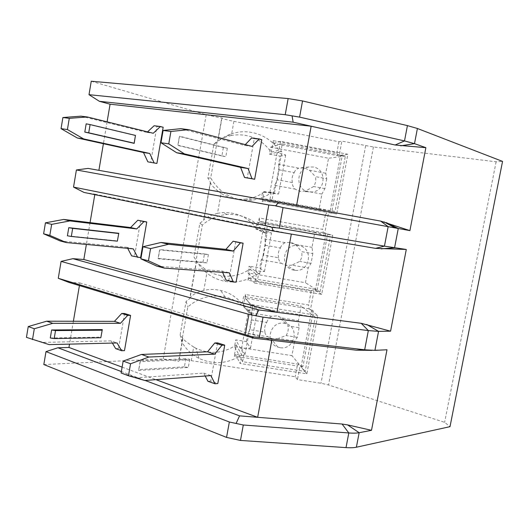 <?xml version="1.0" encoding="UTF-8"?>
<svg xmlns="http://www.w3.org/2000/svg" width="529" height="529" viewBox="0 0 529 529"><rect width="100%" height="100%" fill="white"/><g stroke="black" fill="none" stroke-linecap="round" stroke-linejoin="round"><path stroke-width="0.4" stroke-dasharray="2.65 1.98" d="M91.252 81.235L206.191 114.747L221.942 118.126C223.496 118.985 227.483 120.057 233.904 121.339L338.944 141.732L341.86 141.117L373.414 146.976L496.123 161.775L502.55 161.398M43.828 364.547L163.197 358.926L178.63 361.307L178.947 360.679C180.786 359.753 184.892 359.746 191.267 360.659L295.235 376.721L297.45 379.61L321.004 383.241L328.535 384.986L444.625 422.34L450.007 426.672M496.123 161.775L444.625 422.34M342.177 156.042L340.544 155.281L329.825 212.81L331.531 213.147L342.177 156.042L339.188 155.473L341.86 141.117M331.531 213.147L328.549 212.598L324.733 233.091L332.708 235.359L321.685 294.362L254.747 283.075L256.34 274.3C246.983 280.754 236.688 283.134 225.453 281.428C212.446 278.922 202.66 271.873 196.107 260.275L202.336 225.096C209.424 218.834 217.65 215.296 227.02 214.483C242.566 213.855 254.892 219.766 263.991 232.211L265.598 223.377L332.708 235.359M321.685 294.362L315.383 290.335L317.188 290.09L327.716 233.626M317.188 290.09L314.213 289.588L310.444 309.849L313.413 310.344L311.581 310.735L317.731 315.522L306.84 373.838L240.133 363.483L241.707 354.807C228.045 363.866 213.795 365.056 198.97 358.378C191.498 354.569 185.739 349.001 181.678 341.674L187.841 306.919C198.765 297.569 211.203 294.269 225.136 297.02C235.26 299.467 243.3 304.869 249.265 313.214L250.852 304.479L317.731 315.522M306.84 373.838L301.1 366.987L303.005 366.18L313.413 310.344M303.005 366.18L300.036 365.718L297.45 379.61M340.544 155.281L347.857 154.256L336.702 213.954L269.539 201.714L271.152 192.834C265.465 196.814 259.184 199.235 252.3 200.081C234.036 201.337 220.17 193.945 210.701 177.896L217.009 142.294C220.977 138.75 225.447 136.059 230.419 134.227C247.803 127.621 268.798 134.664 278.889 150.249L280.515 141.303L347.857 154.256M329.825 212.81L336.702 213.954M337.628 155.691L336.88 152.848L273.314 140.621L273.638 143.412L337.628 155.691L339.188 155.473M273.638 143.412L280.515 141.303M298.819 364.256L235.398 354.324L234.254 356.116L297.238 365.962L298.819 364.256L300.036 365.718M297.238 365.962L295.235 376.721M225.453 281.428L220.91 275.728C231.504 277.341 241.211 275.106 250.038 269.023L247.995 280.304L311.184 290.976L312.87 288.728L314.213 289.588M311.184 290.976L308.572 305.008L245.423 294.494L245.562 298.283L250.852 304.479M310.444 309.849L309.128 308.83L308.572 305.008M252.3 200.081L246.183 199.063C252.677 198.263 258.602 195.988 263.958 192.232L261.888 203.639L325.289 215.158L327.081 212.36L328.549 212.598M325.289 215.158L322.65 229.348L259.289 217.988L257.233 229.348L263.991 232.211M324.733 233.091L323.298 232.687L322.65 229.348M338.944 141.732L336.88 152.848M235.398 354.324L240.133 363.483M301.1 366.987L311.581 310.735M309.128 308.83L245.562 298.283M198.97 358.378L195.961 348.274C209.947 354.602 223.383 353.498 236.278 344.968L234.254 356.116M195.961 348.274L193.693 347.044L191.267 360.659M220.91 275.728L213.868 273.837L207.302 270.656L203.797 290.328C209.438 289.145 215.045 289.184 220.619 290.428C230.161 292.742 237.752 297.847 243.386 305.729L249.265 313.214M245.423 294.494L243.386 305.729M246.183 199.063C237.217 200.028 228.845 198.144 221.062 193.409L217.518 213.306L222.352 212.632C237.012 212.036 248.637 217.611 257.233 229.348M233.904 121.339L231.398 135.411C247.995 133.01 261.266 138.578 271.232 152.114L278.889 150.249M273.314 140.621L271.232 152.114M236.278 344.968L241.707 354.807M245.006 354.529L252.293 314.517L251.235 314.345L252.584 306.946L315.271 317.268L305.16 371.444L242.619 361.71L243.955 354.364L235.749 339.876L246.355 341.562L250.495 348.168L241.561 348.499L245.006 354.529L243.955 354.364M193.693 347.044C187.583 342.885 183.973 340.087 182.855 338.639L180.158 334.784L181.678 341.674M180.158 334.784L186.049 301.517L189.752 298.535L196.424 260.923L193.951 256.882L199.902 223.238L203.632 220.256L210.37 182.214L207.897 178.094L213.921 144.06L217.664 141.084L221.79 117.782M206.191 114.747L163.197 358.926M182.631 338.739L178.63 361.307M210.37 182.214L210.489 182.75C211.415 185.342 214.939 188.893 221.062 193.409M263.958 192.232L271.152 192.834M207.897 178.094L210.701 177.896M203.797 290.328C196.53 292.53 191.967 294.99 190.109 297.715L189.752 298.535M196.424 260.923L196.596 261.134C197.615 263.151 201.185 266.318 207.302 270.656M217.518 213.306C210.231 215.396 205.702 217.545 203.936 219.74L203.632 220.256M231.398 135.411L225.632 136.985C221.446 138.704 218.874 140.006 217.915 140.879L217.664 141.084M250.038 269.023L256.34 274.3M193.951 256.882L196.107 260.275M254.747 283.075L249.245 277.956L247.995 280.304M249.245 277.956L312.87 288.728M315.383 290.335L325.976 233.448M323.298 232.687L259.521 221.287L265.598 223.377M259.289 217.988L259.521 221.287M199.902 223.238L202.336 225.096M259.653 274.055L267.026 233.567L265.968 233.382L267.33 225.896L330.235 237.104L320.005 291.915L257.246 281.309L258.602 273.877L249.106 266.127L259.752 267.952L264.474 271.516L255.672 270.822L259.653 274.055L258.602 273.877M257.246 281.309L247.876 272.938L249.106 266.127M265.968 233.382L255.824 229.05L257.068 222.2L314.775 232.502L312.017 247.36L312.844 253.616L301.57 251.645C302.363 255.15 301.761 258.416 299.764 261.432L291.902 265.135L308.195 267.945L305.458 282.731L247.876 272.938M267.33 225.896L257.068 222.2M255.824 229.05L266.484 230.942L265.003 239.082L285.131 242.626L290.659 242.256L295.704 244.491L312.017 247.36M261.227 259.845L281.335 263.31C279.398 261.531 278.492 259.686 278.624 257.768L263.528 255.15L261.227 259.845L259.752 267.952M291.902 265.135L286.381 265.525L281.335 263.31M265.003 239.082L265.32 245.304L263.528 255.15M278.624 257.768C277.818 254.251 278.419 250.977 280.423 247.942L265.32 245.304M280.423 247.942C281.058 245.707 282.625 243.935 285.131 242.626M295.704 244.491L301.57 251.645M266.484 230.942L271.503 232.972L262.768 231.762L267.026 233.567M264.474 271.516L271.503 232.972M255.672 270.822L262.768 231.762M312.844 253.616L311.026 263.382L308.195 267.945M311.026 263.382L299.764 261.432M294.243 270.193C279.557 268.348 282.294 244.286 297.093 245.449L298.773 245.621C314.001 247.684 310.126 272.594 294.977 270.299L294.243 270.193M320.005 291.915L305.458 282.731M330.235 237.104L314.775 232.502M186.049 301.517L187.841 306.919M213.921 144.06L217.009 142.294M274.478 192.622L281.937 151.651L280.873 151.453L282.248 143.875L345.377 155.995L335.022 211.448L272.045 199.949L273.414 192.43L262.615 191.577L273.288 193.541L278.604 194.004L269.942 192.265L273.414 192.43M269.539 201.714L263.25 200.729L261.888 203.639M263.25 200.729L327.081 212.36M272.045 199.949L261.366 198.461L262.615 191.577M280.873 151.453L269.4 154.098L270.656 147.174L328.549 158.237L325.758 173.254L326.737 178.742L315.429 176.62C316.223 180.184 315.615 183.477 313.604 186.512L305.55 191.042L321.903 194.064L319.132 209.001L261.366 198.461M282.248 143.875L270.656 147.174M269.4 154.098L280.092 156.134L278.598 164.36L298.786 168.169L304.34 167.852L309.399 170.166L325.758 173.254M274.776 185.342L294.951 189.078C293.059 187.008 292.206 184.839 292.398 182.571L277.256 179.754L274.776 185.342L273.288 193.541M305.55 191.042L300.016 191.372L294.951 189.078M278.598 164.36L279.067 169.796L277.256 179.754M292.398 182.571C291.598 179 292.2 175.688 294.217 172.639L279.067 169.796M294.217 172.639C294.792 170.708 296.319 169.22 298.786 168.169M309.399 170.166L315.429 176.62M280.092 156.134L285.713 155.023L277.123 152.749L281.937 151.651M278.604 194.004L285.713 155.023M269.942 192.265L277.123 152.749M326.737 178.742L324.905 188.615L321.903 194.064M324.905 188.615L313.604 186.512M308.691 191.875C295.585 190.129 295.585 168.883 308.738 167.032L313.274 167.025C326.862 168.943 325.983 191.048 312.322 191.994L308.691 191.875M335.022 211.448L319.132 209.001M345.377 155.995L328.549 158.237M84.045 192.45L94.876 194.143L94.79 194.639M90.056 222.636L86.372 244.444M68.909 282.407L79.866 282.929L79.423 285.574M73.386 321.255L69.524 344.128M107.096 121.862L103.4 143.709M98.897 170.331L296.551 205.655M88.092 168.407L98.883 170.411M163.163 127.251L156.895 126.457L150.679 162.443M261.795 139.676L254.29 138.73L247.222 178.048M145.072 380.444L121.353 371.55M122.113 367.133L155.91 379.643M79.866 282.929L271.807 340.292M124.593 313.505L118.549 348.532L124.487 350.628M217.571 342.885L210.707 381.059L217.803 383.558M386.997 349.768L361.783 350.39M94.876 194.143L291.327 234.089M140.635 220.619L134.505 256.115L140.582 257.676M235.795 241.568L228.826 280.304L236.093 282.162M134.505 256.115L131.655 255.877M127.707 248.346L127.185 247.347L133.288 248.868M127.185 247.347L60.101 240.933M67.414 235.795L117.478 240.92M156.882 266.147L222.021 271.013L229.335 272.838M222.616 272.349L222.021 271.013M228.826 280.304L226.088 280.132M208.393 254.581L206.912 262.887L158.164 258.767L159.712 249.893L208.393 254.581L204.465 253.907L202.991 262.212L206.912 262.887M202.991 262.212L158.111 258.403L159.652 249.569L204.465 253.907M158.164 258.767L158.111 258.403M118.549 348.532L115.659 348.624M112.386 343.076L111.09 340.888L117.061 342.964M111.09 340.888L43.153 342.369L26.45 337.357M43.153 342.369L49.177 344.63M50.295 337.978L101.006 337.118M205.212 376.013L203.725 373.11L137.414 377.719L121.101 372.985M210.707 381.059L207.917 381.283M189.752 359.284L188.298 367.463L138.684 370.459L140.205 361.724L189.752 359.284L185.844 358.682L184.39 366.861L188.298 367.463M137.414 377.719L144.741 380.47M203.725 373.11L210.859 375.597M184.39 366.861L138.724 369.566L140.238 360.877L185.844 358.682M138.684 370.459L138.724 369.566M140.238 360.877L140.205 361.724M156.895 126.457L154.098 125.737M80.944 116.168L146.956 132.435L147.558 131.866M135.51 135.616L86.174 123.839M146.956 132.435L153.231 133.268M252.062 146.421L244.537 145.415L180.858 128.686M254.29 138.73L251.625 137.99M244.537 145.415L245.291 144.629M227.325 148.259L225.823 156.69L177.969 145.23L179.543 136.211L227.325 148.259L223.377 147.512L221.876 155.949L225.823 156.69M221.876 155.949L177.823 145.409L179.384 136.429L223.377 147.512M242.619 361.71L234.532 346.607L235.749 339.876M251.235 314.345L242.394 303.196L243.624 296.419L301.146 305.98L298.416 320.673L299.09 327.689L287.855 325.857C288.649 329.316 288.054 332.543 286.07 335.538L278.393 338.441L294.64 341.046L291.929 355.667L234.532 346.607M252.584 306.946L243.624 296.419M242.394 303.196L253.014 304.949L251.553 313.003L271.615 316.289L277.13 315.866L282.155 318.015L298.416 320.673M247.817 333.541L267.859 336.755C265.882 335.26 264.93 333.726 264.996 332.152L249.953 329.726L247.817 333.541L246.355 341.562M278.393 338.441L272.898 338.884L267.859 336.755M251.553 313.003L251.725 319.985L249.953 329.726M264.996 332.152C264.189 328.688 264.784 325.447 266.781 322.432L251.725 319.985M266.781 322.432C267.462 319.9 269.076 317.85 271.615 316.289M282.155 318.015C284.939 320.442 286.837 323.054 287.855 325.857M253.014 304.949L257.444 310.047L248.577 309.875L252.293 314.517M250.495 348.168L257.444 310.047M241.561 348.499L248.577 309.875M299.09 327.689L297.298 337.35L294.64 341.046M297.298 337.35L286.07 335.538M279.953 347.626L277.791 347.077C264.077 342.885 270.352 320.382 284.437 323.331L285.72 323.616C300.227 326.988 294.534 350.582 279.953 347.626M305.16 371.444L291.929 355.667M315.271 317.268L301.146 305.98M373.414 146.976L328.535 384.986M365.651 145.739L321.004 383.241M374.922 350.37L371.834 350.377M182.855 338.639L178.947 360.679M196.596 261.134L190.109 297.715M210.489 182.75L203.929 219.74M221.942 118.126L217.908 140.879M227.02 214.483L222.352 212.632M297.093 245.449L289.065 242.09M294.977 270.299L287.082 265.624M225.136 297.02L220.619 290.428M230.419 134.227L225.632 136.985M308.738 167.032L300.036 167.858M312.322 191.994L303.461 191.485M277.791 347.077L270.841 338.355M285.72 323.616L278.34 316.13"/><path stroke-width="0.79" d="M76.401 169.968L73.531 187.101L265.069 225.506L271.853 227.298L279.286 228.131L384.438 246.15L406.292 249.463L390.574 331.187L378.559 331.366L368.336 330.592L263.012 317.155L248.921 314.358L61.093 261.399L58.263 278.3L251.916 336.675L364.673 349.788L374.922 350.37L386.997 349.768L371.503 430.308L359.158 432.715L356.381 447.217L450.007 426.672L502.55 161.398L417.407 128.487L407.429 125.611L302.542 100.953L288.146 98.566L91.252 81.235L89.004 94.678L285.21 114.707L299.586 117.121L404.506 140.932L414.505 143.65L425.871 147.677L409.915 230.611L283.041 207.58L275.774 205.768L268.798 204.994L76.401 169.968L88.092 168.407L278.525 202.343L275.774 205.768M86.372 244.444L83.827 259.508L276.951 312.302L291.327 234.089L375.478 248.352L384.438 246.15L388.154 226.663L380.655 221.102L409.915 230.611M371.503 430.308L347.586 424.899L359.158 432.715C356.612 433.198 353.16 433.284 348.809 432.96L243.294 424.999L229.355 422.003L45.99 351.62L57.919 347.771L68.962 347.454L122.113 367.133M356.381 447.217C353.822 447.765 350.37 447.898 346.019 447.613L240.47 440.432L226.551 437.404L43.828 364.547L45.99 351.62M291.327 234.089L273.295 231.028L84.045 192.45L73.531 187.101M94.79 194.639L90.056 222.636M61.093 261.399L72.903 258.674L83.827 259.508M155.91 379.643L257.649 417.308L271.807 340.292L253.741 338.183L68.909 282.407L58.263 278.3M79.423 285.574L73.386 321.255M69.524 344.128L68.962 347.454M107.096 121.862L110.078 104.2L99.379 101.31L89.004 94.678M103.4 143.709L98.897 170.331M380.655 221.102L278.525 202.343M296.551 205.655L311.151 126.213L395.123 145.006L425.871 147.677M110.078 104.2L311.151 126.213L293.152 122.186L292.114 116.162M156.895 163.448L147.869 161.861L156.895 163.448L163.163 127.251L160.373 126.53L153.231 133.268L87.325 116.969L69.279 118.351L62.898 117.524L80.944 116.168L87.325 116.969M160.968 142.757L176.66 152.736L240.602 167.376L244.53 177.466L254.661 179.252L261.795 139.676L259.144 138.935L252.062 146.421L188.635 129.658L180.858 128.686L163.104 130.458L160.968 142.757L168.764 143.855L170.92 131.463L163.104 130.458M347.586 424.899L342.084 424.033L239.571 415.867L145.072 380.444M121.353 371.55L57.919 347.771M239.571 415.867L236.093 423.464M112.386 343.076L115.659 348.624L121.604 350.727L124.487 350.628L130.59 315.403L124.593 313.505L121.723 313.472L127.72 315.37L120.447 323.312L52.748 323.318L34.299 328.76L28.242 326.558L46.691 321.196L114.456 321.354L121.723 313.472M128.474 375.762L130.551 363.78L123.164 361.089L121.101 372.985L128.474 375.762L144.741 380.47L210.859 375.597L215.019 383.796L217.803 383.558L224.732 345.146L217.571 342.885L214.8 342.964L221.968 345.232L214.714 354.146L207.547 351.798L141.474 354.443L148.841 357.029L214.714 354.146M271.807 340.292L356.123 350.165L371.834 350.377M253.741 338.183L251.916 336.675M390.574 331.187L361.228 323.318L258.899 309.941L72.903 258.674M258.899 309.941L255.778 315.482M127.707 248.346L131.655 255.877L140.582 257.676L146.764 221.968L137.798 220.243L143.934 221.598L136.727 228.945L69.907 220.917L51.657 224.356L45.434 222.835L63.692 219.442L130.59 227.543L137.798 220.243M148.451 260.79L150.567 248.604L142.962 246.739L140.866 258.833L148.451 260.79L164.407 268.11L229.335 272.838L233.362 282.003L236.093 282.162L243.122 243.181L233.077 241.244L240.417 242.857L233.249 251.063L225.903 249.384L161.008 242.487L168.572 244.286L233.249 251.063M375.478 248.352L406.292 249.463M273.295 231.028L271.853 227.298M66.284 242.547L60.101 240.933L43.623 233.798L49.819 235.392L66.284 242.547L133.288 248.868L137.738 257.438M45.434 222.835L43.623 233.798M49.819 235.392L51.657 224.356M146.764 221.968L143.934 221.598M117.359 241.164L118.787 233.289L68.77 227.682L67.414 235.795L71.322 236.463L117.359 241.164L118.787 233.289M69.907 220.917L63.692 219.442M130.59 227.543L136.727 228.945M142.962 246.739L161.008 242.487M168.572 244.286L150.567 248.604M164.407 268.11L156.882 266.147L140.866 258.833M233.362 282.003L226.088 280.132L222.616 272.349M225.903 249.384L233.077 241.244M243.122 243.181L240.417 242.857M118.668 233.501L72.678 228.356L71.322 236.463M68.77 227.682L72.678 228.356M99.379 101.31L293.152 122.186M28.242 326.558L26.45 337.357L49.177 344.63L117.061 342.964L121.604 350.727M32.487 339.631L34.299 328.76M130.59 315.403L127.72 315.37M100.814 337.753L102.295 329.593L51.63 329.984L50.295 337.978L54.183 338.58L100.814 337.753L102.295 329.593M52.748 323.318L46.691 321.196M114.456 321.354L120.447 323.312M123.164 361.089L141.474 354.443M148.841 357.029L130.551 363.78M215.019 383.796L207.917 381.283L205.212 376.013M207.547 351.798L214.8 342.964M224.732 345.146L221.968 345.232M102.11 330.195L55.519 330.592L54.183 338.58M51.63 329.984L55.519 330.592M147.869 161.861L143.498 152.517L149.747 153.47L154.091 162.866M143.498 152.517L77.3 137.983L61.053 128.653L67.421 129.552L83.642 138.922L149.747 153.47M147.558 131.866L154.098 125.737L160.373 126.53M62.898 117.524L61.053 128.653M77.3 137.983L83.642 138.922M67.421 129.552L69.279 118.351M90.095 124.58L86.174 123.839L84.792 132.071L134.181 143.359L135.464 135.424L90.095 124.58L88.72 132.812L134.135 143.194L135.464 135.424M188.635 129.658L170.92 131.463M245.291 144.629L251.625 137.99L259.144 138.935M168.764 143.855L184.396 153.886L176.66 152.736M254.661 179.252L251.983 178.67L248.088 168.526L184.396 153.886M244.53 177.466L251.983 178.67M240.602 167.376L248.088 168.526M88.72 132.812L84.792 132.071M386.137 222.557L398.258 228.502L394.568 247.784L381.125 248.861M366.716 324.475L378.559 331.366L374.922 350.37M417.407 128.487L414.505 143.65L400.757 145.812M342.084 424.033L348.809 432.96L346.019 447.613M361.228 323.318L368.336 330.592L364.673 349.788L356.123 350.165M407.429 125.611L404.506 140.932L395.123 145.006M229.355 422.003L226.551 437.404M243.294 424.999L240.47 440.432M248.921 314.358L245.251 334.546M263.012 317.155L259.316 337.383M268.798 204.994L265.069 225.506M283.041 207.58L279.286 228.131M302.542 100.953L299.586 117.121M288.146 98.566L285.21 114.707M383.961 221.882L395.289 227.959"/></g></svg>
